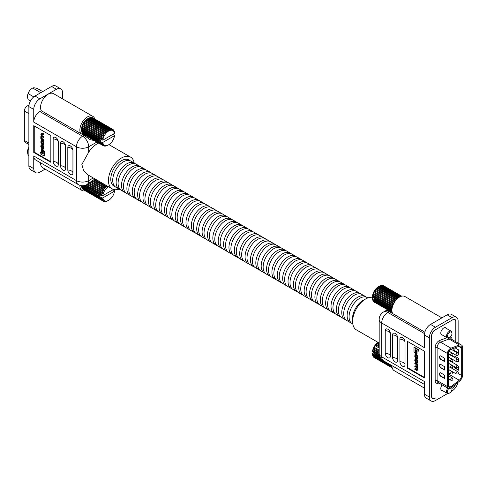 <?xml version="1.0" encoding="UTF-8"?>
<svg xmlns="http://www.w3.org/2000/svg" width="487" height="487" viewBox="0 0 487 487"><rect width="100%" height="100%" fill="white"/><g stroke="black" fill="none" stroke-linecap="round" stroke-linejoin="round"><path stroke-width="0.73" d="M33.749 122.121L33.749 109.435L28.867 106.61L28.867 165.823L33.749 168.642L33.749 155.956L76.483 180.628L76.483 146.788L33.749 122.121A8.632 4.986 -60 0 1 39.855 111.547L41.292 110.719L84.02 135.386L90.125 139.623L94.472 140.627M84.196 135.489A10.757 6.209 120 0 0 85.316 135.337M119.132 189.084A18.354 10.598 -60 0 1 112.235 188.907A18.354 10.598 -60 0 1 109.423 174.2A18.354 10.598 -60 0 1 121.409 158.025A18.354 10.598 -60 0 1 130.589 157.118A18.354 10.598 -60 0 1 134.187 163.005M39.855 111.547L82.589 136.22A8.632 4.986 60 0 1 88.689 146.788L88.689 152.188A18.354 10.598 -60 0 1 96.992 143.927A18.354 10.598 -60 0 1 98.709 143.068M88.689 152.188L81.865 164.46L83.581 170.578L87.751 174.772L112.235 188.907M88.689 175.314L88.689 180.628A8.632 4.986 60 0 1 86.905 184.579L94.935 178.918M43.386 140.433L43.386 139.939L41.791 139.02L41.151 137.724L41.845 136.664L43.386 137.553L43.386 137.06L41.876 136.19L41.151 134.406L41.73 133.797L43.386 134.753L43.386 134.26L41.681 133.274L40.805 134.053L41.267 136.007L40.805 136.689L40.841 138.965L43.386 140.433L43.873 140.153L43.873 139.659L42.278 138.74L41.663 136.567M42.168 132.994L41.091 133.195L42.168 132.994L43.873 133.98L43.386 134.753M43.386 137.553L43.873 136.774L42.369 135.903L41.639 134.473L42.217 133.517M40.104 152.315L40.104 153.697L44.22 156.071L44.707 155.785L44.707 151.299L43.702 150.72L43.215 151L43.215 154.111L40.104 152.315L40.591 152.029L43.215 153.545M50.843 161.733L34.242 152.151L34.242 125.926M43.112 152.303L43.112 149.582L42.144 149.028L41.651 149.308L41.651 152.023L42.619 152.583L43.112 152.303M43.106 144.858L43.593 144.578L43.909 142.715L42.88 140.493L41.608 140.049L41.121 140.329L40.805 142.192L41.833 144.408L43.106 144.858L43.422 142.995L42.393 140.78L41.121 140.329M43.045 148.334L42.332 147.938L41.639 145.723L41.151 146.009L41.663 145.029L40.805 145.814L40.805 146.642L41.827 148.705L43.154 149.168L43.641 148.888L43.909 146.995L43.02 145.193L42.539 145.942L43.075 147.932L42.375 148.529L41.151 146.916L41.151 146.009L42.15 144.742L41.072 144.925L42.15 144.742M41.639 145.723L42.162 145.211M67.815 169.981A3.628 2.094 -120 0 0 70.378 174.425A3.628 2.094 -120 0 0 72.94 172.946L72.94 150.386A3.628 2.094 -120 0 0 72.922 149.984A3.628 2.094 -120 0 0 70.718 146.167A3.628 2.094 -120 0 0 67.815 147.427L67.815 169.981A5.454 3.147 0 0 1 72.94 172.946M53.162 161.52A3.628 2.094 -120 0 0 55.725 165.964A3.628 2.094 -120 0 0 58.294 164.484L58.294 141.93A3.628 2.094 -120 0 0 58.27 141.522A3.628 2.094 -120 0 0 56.066 137.705A3.628 2.094 -120 0 0 53.162 138.965L53.162 161.52A5.454 3.147 0 0 1 58.294 164.484M60.485 165.75A3.628 2.094 -120 0 0 63.054 170.194A3.628 2.094 -120 0 0 65.617 168.715L65.617 146.155A3.628 2.094 -120 0 0 65.593 145.753A3.628 2.094 -120 0 0 63.389 141.936A3.628 2.094 -120 0 0 60.485 143.196L60.485 165.75A5.454 3.147 0 0 1 65.617 168.715M50.843 162.299L33.749 152.431L33.749 125.646L50.843 135.514L50.843 162.299M62.561 98.873L62.561 92.798A8.632 4.986 120 0 0 60.778 88.847A8.632 4.986 120 0 0 56.462 89.273L51.573 86.455A8.632 4.986 -60 0 1 55.889 86.029L60.778 88.847M33.749 168.642A8.632 4.986 120 0 0 35.539 172.593A8.632 4.986 120 0 0 39.855 172.167L45.114 169.129M40.549 162.798A10.757 6.209 120 0 0 42.777 167.778L82.09 190.478A10.757 6.209 120 0 0 85.316 190.825M93.291 177.968L88.689 180.628A8.632 4.986 180 0 1 76.483 180.628A8.632 4.986 120 0 0 78.273 184.579L35.539 159.906A8.632 4.986 -60 0 1 33.749 155.956M28.867 106.61A8.632 4.986 -60 0 1 34.973 96.042L39.855 98.861L56.462 89.273M39.855 98.861A8.632 4.986 120 0 0 33.749 109.435M41.292 110.719A10.757 6.209 -60 0 1 43.769 98.337A10.757 6.209 -60 0 1 53.533 93.662L92.847 116.356A10.757 6.209 -60 0 1 94.764 118.974M34.973 96.042L51.573 86.455M35.539 172.593L30.657 169.774A8.632 4.986 -60 0 1 28.867 165.823M79.868 185.297A10.757 6.209 120 0 0 82.09 190.478M80.605 133.414A10.757 6.209 -60 0 1 83.082 121.032A10.757 6.209 -60 0 1 92.847 116.356M34.242 152.151L33.749 152.431M44.22 156.071L44.22 151.579L44.707 151.299M44.22 151.579L43.215 151M42.619 152.583L42.619 149.868L43.112 149.582M42.619 149.868L41.651 149.308M41.669 140.871L41.639 142.259L42.856 143.939L42.369 144.225L43.075 143.653L43.075 142.648L41.858 140.962L41.151 141.534L41.151 142.545L41.858 143.927L42.886 144.329M41.858 140.962L41.34 140.859M43.386 139.939L43.873 139.659M41.328 136.537L41.845 136.664M43.386 137.06L43.873 136.774M41.34 133.736L41.73 133.797M43.386 134.26L43.873 133.98M42.88 148.626L42.375 148.529L42.868 148.249M43.154 149.168L43.422 147.281L42.533 145.473M114.53 132.963L114.542 133.389L102.787 140.177L99.494 138.692L99.111 138.953A9.46 5.46 -60 0 0 99.056 139.653L99.427 139.562L99.056 140.5A9.46 5.46 -60 0 0 99.111 141.133L101.448 139.818M114.488 132.774L114.415 131.825A9.46 5.46 -60 0 0 114.244 131.283L114.007 131.143M113.307 130.005L113.69 130.23A9.46 5.46 -60 0 1 113.964 130.662L114.244 131.283M112.588 129.871L112.947 129.658L112.588 129.871L112.4 129.152L92.719 117.793A9.46 5.46 120 0 0 92.268 117.629L111.949 128.988A9.46 5.46 -60 0 1 112.4 129.152L112.917 129.457A9.46 5.46 -60 0 1 113.282 129.761L113.453 130.577L113.69 130.23M113.453 130.577L113.343 130.206M111.34 128.872L91.659 117.507A9.46 5.46 120 0 0 91.148 117.489L110.829 128.848A9.46 5.46 -60 0 1 111.34 128.872L111.535 129.469L111.949 128.988M111.535 129.469L111.998 129.195L92.268 117.629M110.153 128.915L90.472 117.556A9.46 5.46 120 0 0 89.912 117.684L109.593 129.043A9.46 5.46 -60 0 1 110.153 128.915L110.646 129.743M110.336 129.384L110.829 128.848M108.875 129.292L89.194 117.933A9.46 5.46 120 0 0 88.616 118.201L108.297 129.56A9.46 5.46 -60 0 1 108.875 129.292L109.38 129.999M109.033 129.627C109.636 130.23 109.855 130.102 109.685 129.25L109.593 129.043M89.912 117.684L88.981 118.049M102.173 144.742A9.46 5.46 -60 0 1 101.899 144.31L82.218 132.951A9.46 5.46 120 0 0 82.492 133.383L102.38 144.682C103.347 144.602 103.487 144.755 102.787 145.15L82.9 133.852A9.46 5.46 120 0 0 83.271 134.156L102.952 145.522A9.46 5.46 -60 0 1 102.58 145.211L103.207 144.682M81.627 130.887L81.773 131.782A9.46 5.46 120 0 0 81.938 132.33L101.619 143.689A9.46 5.46 -60 0 1 101.454 143.148L102.069 142.435L102.787 142.429L114.542 135.642L114.548 135.228L112.947 134.309M87.654 118.743A8.425 4.864 -60 0 0 87.52 118.822A8.425 4.864 -60 0 0 81.56 129.14L81.573 130.406A9.46 5.46 120 0 0 81.627 131.04L99.111 141.133M88.616 118.201L87.885 118.621A9.46 5.46 120 0 0 87.307 119.023L106.988 130.382A9.46 5.46 -60 0 1 107.566 129.986L108.047 130.565M87.885 118.621L107.566 129.986M87.307 119.023L86.589 119.601A9.46 5.46 120 0 0 86.035 120.119L105.716 131.478A9.46 5.46 -60 0 1 106.269 130.96L106.714 131.423M86.589 119.601L106.269 130.96M86.035 120.119L85.359 120.831A9.46 5.46 120 0 0 84.848 121.44L104.522 132.805A9.46 5.46 -60 0 1 105.04 132.19L105.435 132.537M85.359 120.831L105.04 132.19M84.848 121.44L84.233 122.261A9.46 5.46 120 0 0 83.788 122.949L103.469 134.309A9.46 5.46 -60 0 1 103.914 133.627L104.224 133.852M84.233 122.261L103.914 133.627M83.788 122.949L83.271 123.844A9.46 5.46 120 0 0 82.9 124.575L102.58 135.94A9.46 5.46 -60 0 1 102.952 135.209L103.141 135.319C104.09 135.471 104.267 135.173 103.658 134.418L103.469 134.309M83.234 123.826L103.141 135.319M82.9 124.575L82.492 125.512A9.46 5.46 120 0 0 82.218 126.261L101.899 137.626A9.46 5.46 -60 0 1 102.173 136.877L102.38 136.957C103.347 136.987 103.487 136.677 102.787 136.019L102.58 135.94M82.492 125.512L102.173 136.877M82.218 126.261L81.938 127.204A9.46 5.46 120 0 0 81.773 127.947L101.454 139.306A9.46 5.46 -60 0 1 101.619 138.57L101.838 138.625C102.806 138.533 102.897 138.223 102.118 137.681L101.899 137.626M81.938 127.204L101.619 138.57M81.773 127.947L81.627 128.86L99.111 138.953M81.627 128.86A9.46 5.46 120 0 0 81.573 129.56L99.056 139.653M81.573 130.406L99.056 140.5M81.773 131.782L101.454 143.148M82.218 132.951L101.899 144.31M82.9 133.852L102.58 145.211M108.412 144.925L107.566 145.412A9.46 5.46 -60 0 1 106.988 145.68L106.269 145.93A9.46 5.46 -60 0 1 105.716 146.057L105.04 146.124A9.46 5.46 -60 0 1 104.522 146.1L103.914 145.984A9.46 5.46 -60 0 1 103.469 145.82L103.658 145.747C104.267 145.357 104.09 145.26 103.141 145.449L102.952 145.522M83.788 134.455L103.469 145.82M104.145 145.881L104.522 146.1M114.542 133.389A8.425 4.864 120 0 0 108.662 131.027A8.425 4.864 120 0 0 102.787 140.177M102.787 142.429A8.425 4.864 120 0 0 108.662 144.791A8.425 4.864 120 0 0 114.542 135.642M99.494 140.95L102.173 142.484M91.148 117.489L110.896 129.061M102.58 143.708L102.118 144.268C102.897 143.89 102.806 143.683 101.838 143.647L101.619 143.689M103.658 145.747C104.267 145.357 104.09 145.26 103.141 145.449L103.658 145.747M104.334 145.814L105.022 145.729M105.655 145.85L106.136 145.759M112.43 129.359L112.917 129.457M107.676 130.175C108.382 130.826 108.625 130.68 108.412 129.755L108.297 129.56M106.403 131.143C107.189 131.673 107.432 131.484 107.122 130.565L106.988 130.382M105.192 132.354C106.05 132.762 106.276 132.525 105.868 131.636L105.716 131.478M104.09 133.761C105.003 134.041 105.204 133.767 104.699 132.939L104.522 132.805M102.069 140.177L101.454 139.306M102.069 139.459L101.673 139.337M83.752 122.931L103.658 134.418L83.752 122.931M82.76 185.73L99.427 195.05L99.165 195.92L81.573 185.894A9.46 5.46 120 0 0 81.627 186.527L102.069 197.923L102.787 197.917L114.542 191.135L114.548 190.715L112.947 189.796M102.337 198.239L102.069 197.923L102.337 198.239L101.454 198.635A9.46 5.46 -60 0 0 101.619 199.183L81.938 187.818A9.46 5.46 120 0 1 81.773 187.276L101.454 198.635M82.09 187.544L82.218 188.439A9.46 5.46 120 0 0 82.492 188.871L102.173 200.236A9.46 5.46 -60 0 1 101.899 199.798L102.58 199.195M102.69 199.433L101.619 199.183M102.787 200.638L82.9 189.34A9.46 5.46 120 0 0 83.271 189.644L102.952 201.009A9.46 5.46 -60 0 1 102.58 200.699L103.207 200.169M103.262 200.376L102.173 200.236M108.412 200.413L107.566 200.9A9.46 5.46 -60 0 1 106.988 201.168L106.269 201.417A9.46 5.46 -60 0 1 105.716 201.545L105.04 201.612A9.46 5.46 -60 0 1 104.522 201.594L104.967 201.362L103.914 201.472A9.46 5.46 -60 0 1 103.469 201.308L104.035 200.851M104.029 201.028L102.952 201.009M93.595 179.971L105.716 186.965A9.46 5.46 -60 0 1 106.269 186.454L106.403 186.631C107.116 187.172 107.377 187.02 107.201 186.168L106.988 185.87M92.159 181.152L104.522 188.292A9.46 5.46 -60 0 1 105.04 187.684L106.038 187.355L105.716 186.965M88.811 183.477L102.58 191.428A9.46 5.46 -60 0 1 102.952 190.697L104.029 190.301L103.658 189.912L90.594 182.369L103.469 189.796A9.46 5.46 -60 0 1 103.914 189.114L104.967 188.749L104.522 188.292M87.009 184.518L101.899 193.114A9.46 5.46 -60 0 1 102.173 192.365L103.262 191.945L102.58 191.428M103.262 191.945L102.787 191.513M85.103 185.358L101.454 194.794A9.46 5.46 -60 0 1 101.619 194.057L102.69 193.631L101.899 193.114M102.69 193.631L102.118 193.169M113.52 189.467L102.787 195.664L102.069 195.664L102.337 195.281L101.454 194.794M102.337 195.281L101.673 194.824M99.111 196.62A9.46 5.46 -60 0 1 99.056 195.987L81.573 185.894M82.218 188.439L101.899 199.798M82.9 189.34L102.58 200.699M83.788 189.942L103.469 201.308M104.145 201.368L104.522 201.594M94.198 179.484L106.269 186.454M92.804 180.622L105.04 187.684M91.306 181.834L103.914 189.114M89.626 183.002L103.141 190.807M87.794 184.062L102.173 192.365M85.992 185.036L101.619 194.057M102.787 197.917A8.425 4.864 120 0 0 108.662 200.279A8.425 4.864 120 0 0 114.542 191.135M99.056 195.141A9.46 5.46 -60 0 1 99.111 194.441L83.867 185.638M108.388 186.685A8.425 4.864 120 0 0 102.787 195.664M99.494 196.438L101.448 195.305M102.069 195.664L99.494 194.179L99.111 194.441M81.694 186.32L81.773 187.276M106.403 186.631L106.708 186.911M28.867 144.469L25.208 142.356A4.146 2.392 -60 0 1 24.35 140.457L24.35 111.03A4.146 2.392 -60 0 1 27.278 105.953A4.146 2.392 -60 0 1 27.789 105.716L28.97 105.271M373.541 297.551A18.354 10.598 120 0 0 365.591 299A18.354 10.598 120 0 0 353.599 315.174A18.354 10.598 120 0 0 356.411 329.882L379.178 343.025M379.178 353.318A8.632 8.632 0 0 0 383.494 360.794A8.632 4.986 -60 0 1 381.705 356.843A8.632 4.986 180 0 1 379.178 353.318L379.178 319.484A8.632 4.986 0 0 0 381.705 323.009L381.705 356.843L424.439 381.516L424.439 394.202L429.321 397.021L429.321 337.814L424.439 334.995L424.439 347.681L381.705 323.009A8.632 4.986 -60 0 1 387.81 312.435L424.542 333.644M389.247 311.607L387.81 312.435A8.632 4.986 60 0 0 383.494 312.009L386.118 310.493L389.247 311.607L392.662 313.579A10.757 6.209 -60 0 1 399.529 297.058A10.757 6.209 -60 0 1 404.91 296.522L441.886 317.871M392.662 313.579L424.859 332.171M386.733 310.548L388.218 310.219M414.802 366.084L414.802 366.577L416.306 367.448L417.036 368.878L416.458 369.834L414.802 368.878L414.802 369.377L416.507 370.357L417.383 369.584L416.915 367.624L417.383 366.948L417.049 364.964L417.834 364.848L417.834 364.386L415.289 362.918L414.802 363.199L414.802 363.692L416.397 364.617L417.036 365.907L416.342 366.973L414.802 366.084L415.289 365.804L417.012 366.784M416.994 370.077L417.876 369.298L417.408 367.344L417.876 366.662L417.536 364.684M417.408 367.344L416.915 367.624M417.012 369.59L415.289 368.598L414.802 368.878M414.973 352.637L414.973 349.526L418.083 351.322L418.57 351.042L418.57 349.66L414.455 347.286L413.968 347.566L413.968 352.052L414.973 352.637L415.46 352.351L415.46 349.806M424.439 377.425L407.832 367.837L407.832 341.618M417.024 351.328L416.056 350.768L415.569 351.054L415.569 353.769L416.531 354.329L417.024 354.043L417.024 351.328L416.531 351.608L415.569 351.054M417.067 363.302L417.554 363.022L417.876 361.165L416.842 358.943L415.569 358.493L415.082 358.779L414.766 360.636L415.795 362.858L417.067 363.302L417.383 361.445L416.355 359.223L415.082 358.779M415.654 358.158L415.113 355.705L415.813 355.108L417.036 356.715L416.525 358.609L417.383 357.823L417.383 356.995L416.361 354.926L415.034 354.463L414.766 356.356L415.654 358.158L416.142 357.878L415.63 355.017M417.012 358.329L417.876 357.543L417.876 356.715L416.848 354.646L415.527 354.183L415.034 354.463M417.024 357.872L416.513 358.146L417.036 357.628M390.373 333.656A3.628 2.094 -120 0 0 390.355 333.254A3.628 2.094 -120 0 0 388.145 329.431A3.628 2.094 -120 0 0 385.241 330.691L385.241 353.245A3.628 2.094 -120 0 0 387.81 357.689A3.628 2.094 -120 0 0 390.373 356.21L390.373 333.656A5.454 3.147 180 0 0 385.241 330.691M405.026 342.111A3.628 2.094 -120 0 0 405.001 341.71A3.628 2.094 -120 0 0 402.798 337.893A3.628 2.094 -120 0 0 399.894 339.153L399.894 361.707A3.628 2.094 -120 0 0 402.463 366.151A3.628 2.094 -120 0 0 405.026 364.672L405.026 342.111A5.454 3.147 180 0 0 399.894 339.153M397.702 337.881A3.628 2.094 -120 0 0 397.678 337.479A3.628 2.094 -120 0 0 395.474 333.662A3.628 2.094 -120 0 0 392.571 334.922L392.571 357.476A3.628 2.094 -120 0 0 395.134 361.92A3.628 2.094 -120 0 0 397.702 360.441L397.702 337.881A5.454 3.147 180 0 0 392.571 334.922M407.345 341.338L424.439 351.206L424.439 377.991L407.345 368.123L407.345 341.338M458.133 343.091L458.133 321.177A8.632 4.986 120 0 0 456.343 317.226A8.632 4.986 120 0 0 452.027 317.652L447.145 314.833A8.632 4.986 -60 0 1 451.461 314.407L456.343 317.226M424.439 334.995A8.632 4.986 -60 0 1 430.538 324.421L447.145 314.833M429.321 397.021A8.632 4.986 120 0 0 431.111 400.971L426.222 398.153A8.632 4.986 -60 0 1 424.439 394.202M431.111 400.971A8.632 4.986 120 0 0 435.427 400.545L447.62 393.508M451.193 391.445L452.027 390.958A8.632 4.986 120 0 0 457.902 382.435M455.935 341.825L455.935 322.443A5.527 3.19 120 0 0 454.791 319.916A5.527 3.19 120 0 0 452.027 320.19L435.427 329.778A5.527 3.19 120 0 0 431.519 336.541L431.519 395.754A5.527 3.19 120 0 0 432.663 398.281A5.527 3.19 120 0 0 435.427 398.007L434.593 398.488A4.146 2.392 120 0 1 432.523 398.695A4.146 2.392 120 0 1 431.665 396.795L431.634 396.777M448.697 388.602A3.178 1.832 120 0 0 447.486 391.609A3.178 1.832 120 0 0 449.732 392.906A3.178 1.832 120 0 0 451.979 389.016L452.027 388.425A5.527 3.19 120 0 0 455.315 384.456M430.538 324.421L435.427 327.24L452.027 317.652M435.427 327.24A8.632 4.986 120 0 0 429.321 337.814M381.211 358.889L374.631 355.09A9.46 5.46 120 0 0 374.692 355.723L391.925 365.676A10.757 6.209 120 0 0 394.153 370.644L424.439 388.127M407.832 367.837L407.345 368.123M418.083 351.322L418.083 349.94L413.968 347.566M418.083 349.94L418.57 349.66M416.531 354.329L416.531 351.608M415.819 359.412L415.113 359.984L415.113 360.989L416.33 362.669L417.036 362.103L417.036 361.092L416.33 359.704L415.301 359.309M415.63 359.321L415.6 360.709L416.817 362.389L416.33 362.669L416.848 362.778M417.347 365.128L417.347 364.666L414.802 363.199M417.347 364.666L417.834 364.386M416.86 367.101L416.342 366.973L416.829 366.693M416.842 369.901L416.458 369.834L416.945 369.554M416.507 370.357L417.584 370.163M415.648 357.695L416.135 357.409M415.308 355.011L415.813 355.108M416.525 358.609L417.603 358.426M392.12 308.119L374.692 298.056L375.075 297.794L372.5 296.309L372.506 295.895A8.425 4.864 -60 0 1 378.387 286.752A8.425 4.864 -60 0 1 378.521 286.673M392.339 307.133A9.46 5.46 -60 0 1 392.485 306.5L372.805 295.134A9.46 5.46 120 0 0 372.634 295.877L372.5 296.309M392.979 305.611L392.766 305.556A9.46 5.46 -60 0 1 393.039 304.807L373.359 293.442A9.46 5.46 120 0 0 373.085 294.191L372.805 295.134M393.898 303.188L374.132 291.774A9.46 5.46 120 0 0 373.766 292.504L373.359 293.442M394.525 302.348L394.33 302.238A9.46 5.46 -60 0 1 394.78 301.556L375.1 290.191A9.46 5.46 120 0 0 374.649 290.879L374.101 291.756M395.566 300.869L395.389 300.735A9.46 5.46 -60 0 1 395.901 300.12L376.22 288.761A9.46 5.46 120 0 0 375.708 289.369L375.1 290.191M397.13 298.89L377.455 287.531A9.46 5.46 120 0 0 376.901 288.042L376.22 288.761M398.336 297.855L378.752 286.551A9.46 5.46 120 0 0 378.174 286.953L377.455 287.531M372.957 299.986L373.085 300.881A9.46 5.46 120 0 0 373.359 301.313L392.132 312.149M372.561 298.762L372.634 299.712A9.46 5.46 120 0 0 372.805 300.26L391.986 311.333M391.944 309.598L374.631 299.602L375.1 299.024M451.979 333.528A3.178 1.832 120 0 0 449.732 332.231A3.178 1.832 120 0 0 447.486 336.121A3.178 1.832 120 0 0 449.732 337.418A3.178 1.832 120 0 0 451.979 333.528L451.979 332.962A3.866 2.234 -60 0 0 451.181 331.19A3.866 2.234 -60 0 0 448.198 332.225A3.866 2.234 -60 0 0 446.512 336.121A3.866 2.234 -60 0 0 447.309 337.893A3.866 2.234 -60 0 0 449.245 337.698L449.732 337.418M374.692 298.056A9.46 5.46 120 0 0 374.631 298.756L392.017 308.795M392.315 307.236L372.634 295.877M392.766 305.556L373.085 294.191M393.654 303.949L373.766 292.504M393.447 303.87A9.46 5.46 -60 0 1 393.813 303.139L394.007 303.249M394.33 302.238L374.649 290.879M395.389 300.735L375.708 289.369M397.051 298.963A9.46 5.46 -60 0 0 396.576 299.408L376.901 288.042M397.8 298.281L378.174 286.953M399.492 297.076L380.061 285.863A9.46 5.46 120 0 0 379.483 286.131L378.752 286.551M398.987 297.393L379.483 286.131M400.521 296.559L381.333 285.485A9.46 5.46 120 0 0 380.779 285.607L379.927 285.936M400.089 296.76L380.779 285.607M401.294 296.279L382.526 285.437A9.46 5.46 120 0 0 382.009 285.419L400.813 296.443M400.99 296.376L382.009 285.419M401.684 296.175L383.579 285.723A9.46 5.46 120 0 0 383.135 285.559L401.361 296.26M401.568 296.199L383.135 285.559M392.199 312.423L373.766 301.782A9.46 5.46 120 0 0 374.132 302.086L374.649 302.384M392.065 311.838L373.085 300.881M391.944 310.864L372.634 299.712M374.631 299.602A9.46 5.46 120 0 0 374.692 300.236L391.925 310.189M374.101 297.234L372.506 298.154L372.5 298.568L374.649 299.803M392.145 312.216L373.766 301.782M394.415 302.287L374.619 290.861M451.979 389.016A3.178 1.832 120 0 0 451.333 387.567M449.732 392.906L449.245 393.186A3.866 2.234 -60 0 1 447.309 393.38A3.866 2.234 -60 0 1 446.512 391.609A3.866 2.234 -60 0 1 447.815 388.163M451.723 387.262A3.866 2.234 -60 0 1 451.979 388.449L452.861 387.944A4.146 2.392 120 0 0 455.576 384.249M392.199 367.91L373.766 357.269A9.46 5.46 120 0 0 374.132 357.574L374.649 357.872M392.065 367.326L373.085 356.368A9.46 5.46 120 0 0 373.359 356.801L392.132 367.636M391.944 366.352L372.634 355.206A9.46 5.46 120 0 0 372.805 355.747L391.986 366.821M379.775 356.478L374.692 353.544A9.46 5.46 120 0 0 374.631 354.244L380.25 357.488M379.239 354.341L372.805 350.628A9.46 5.46 120 0 0 372.634 351.364L372.5 351.797L372.506 351.383A8.425 4.864 -60 0 1 378.107 342.41M379.397 355.267L372.634 351.364M379.178 352.29L373.359 348.929A9.46 5.46 120 0 0 373.085 349.684L373.06 349.55M379.178 353.197L373.085 349.684M379.178 350.177L374.132 347.261A9.46 5.46 120 0 0 373.766 347.992L373.73 347.925M379.178 351.121L373.766 347.992M379.178 348.035L375.1 345.679A9.46 5.46 120 0 0 374.649 346.367L374.132 347.261M379.178 345.953L376.22 344.248A9.46 5.46 120 0 0 375.708 344.857L375.1 345.679M379.178 346.86L375.708 344.857M379.178 344.011L377.455 343.018A9.46 5.46 120 0 0 376.901 343.536L376.22 344.248M379.178 344.851L376.901 343.536M374.101 352.722L372.506 353.641L372.5 354.055L374.649 355.291M374.631 355.09L375.1 354.512M374.692 353.544L375.075 353.282L372.5 351.797L372.634 351.261M373.079 349.605L372.805 350.628M373.748 347.949L373.359 348.929M378.174 342.44L377.455 343.018M392.145 367.703L373.766 357.269M392.035 367.137L373.085 356.368M372.5 354.055L372.634 355.206M448.442 385.99A2.764 1.595 120 0 0 449.014 387.256A2.764 1.595 120 0 0 450.39 387.122A2.764 1.595 120 0 0 450.731 386.891L459.253 380.237A4.146 2.392 120 0 0 461.676 375.507L461.676 348.132A4.146 2.392 120 0 0 460.818 346.239A4.146 2.392 120 0 0 459.253 346.202L450.731 349.386A2.764 1.595 120 0 0 448.442 352.929L448.442 385.99M450.39 388.249A4.146 2.392 120 0 0 450.901 387.902L459.424 381.248A5.527 3.19 120 0 0 462.65 374.941L462.65 347.572A5.527 3.19 120 0 0 461.506 345.039A5.527 3.19 120 0 0 459.424 344.991L450.901 348.175A4.146 2.392 120 0 0 447.462 353.495L447.462 386.556A4.146 2.392 120 0 0 448.32 388.456A4.146 2.392 120 0 0 450.39 388.249M446.402 328.433A4.146 2.392 120 0 0 445.8 327.769A4.146 2.392 120 0 0 443.724 327.97A4.146 2.392 120 0 0 441.021 331.623A4.146 2.392 120 0 0 441.654 334.946A4.146 2.392 120 0 0 442.537 335.135M448.442 373.237A4.146 2.392 120 0 0 448.801 372.835M453.86 357.026L453.86 356.746A1.382 0.797 60 0 1 454.146 356.113A1.382 0.797 60 0 1 454.834 356.18L458.742 358.438L458.742 361.823L457.963 361.372M458.37 366.681L458.742 366.894L458.742 370.278L454.834 368.026A1.382 0.797 60 0 1 453.86 366.334M454.968 347.803L458.742 349.976L458.742 353.361L454.834 351.109A1.382 0.797 60 0 1 453.86 349.416L453.86 348.284A1.382 0.797 60 0 1 453.86 348.217M442.153 384.894A4.146 2.392 120 0 0 441.654 390.434A4.146 2.392 120 0 0 442.537 390.623M455.789 341.74L455.789 321.402A4.146 2.392 120 0 0 454.931 319.502A4.146 2.392 120 0 0 452.861 319.709L434.593 330.253A4.146 2.392 120 0 0 431.665 335.33L431.665 396.795M440.625 364.386A1.382 0.797 -120 0 0 439.931 364.319A1.382 0.797 -120 0 0 439.651 364.952L439.651 366.078A1.382 0.797 -120 0 0 440.625 367.77L444.534 370.023L444.534 366.644L440.625 364.386M440.625 372.847A1.382 0.797 -120 0 0 439.931 372.774A1.382 0.797 -120 0 0 439.651 373.407L439.651 374.533A1.382 0.797 -120 0 0 440.625 376.226L444.534 378.484L444.534 375.1L440.625 372.847M444.534 358.182L440.625 355.93A1.382 0.797 -120 0 0 439.931 355.857A1.382 0.797 -120 0 0 439.651 356.49L439.651 357.616A1.382 0.797 -120 0 0 440.625 359.309L444.534 361.567L444.534 358.182M440.065 372.725A1.382 0.797 -120 0 0 439.895 373.267L439.895 374.393A1.382 0.797 -120 0 0 440.869 376.086L444.534 378.204M458.742 369.998L455.083 367.88A1.382 0.797 60 0 1 454.134 366.498M458.742 361.537L458.121 361.177M454.103 357.166L454.103 356.606A1.382 0.797 60 0 1 454.28 356.064M458.742 353.081L455.083 350.963A1.382 0.797 60 0 1 454.103 349.276L454.103 348.144A1.382 0.797 60 0 1 454.103 348.126M440.065 364.264A1.382 0.797 -120 0 0 439.895 364.812L439.895 365.938A1.382 0.797 -120 0 0 440.869 367.63L444.534 369.743M440.065 355.808A1.382 0.797 -120 0 0 439.895 356.35L439.895 357.476A1.382 0.797 -120 0 0 440.869 359.169L444.534 361.287M42.686 91.586L37.219 88.433A7.859 1.662 21.2 0 0 32.763 87.995A7.859 1.662 21.2 0 0 32.702 88.031A7.859 6.197 -35.1 0 0 28.185 93.65A7.859 4.535 -120 0 0 27.619 95.227A7.859 4.535 -120 0 0 28.185 99.671L30.444 100.973M27.68 94.898A6.197 3.579 -60 0 1 27.856 94.155A6.197 3.579 -60 0 1 30.364 89.803A6.197 3.579 -60 0 1 30.845 89.352M40.774 92.688L32.702 88.031M33.767 96.87L28.185 93.65M27.68 150.386A6.197 3.579 -60 0 1 27.856 149.643A6.197 3.579 -60 0 1 28.867 147.275M28.867 147.354A7.859 6.197 -35.1 0 0 28.185 149.138A7.859 4.535 -120 0 0 27.619 150.714A7.859 4.535 -120 0 0 28.185 155.158L28.867 155.554M28.867 149.533L28.185 149.138M352.637 320.58A15.054 8.693 -60 0 1 363.15 300.284A15.054 8.693 -60 0 1 364.824 299.468M352.813 323.995L352.198 323.642A15.054 8.693 -60 0 1 349.891 311.577A15.054 8.693 -60 0 1 359.729 298.312A15.054 8.693 -60 0 1 367.259 297.563L367.868 297.916M351.285 322.966A15.054 8.693 -60 0 1 350.25 322.516A15.054 8.693 -60 0 1 347.937 310.45A15.054 8.693 -60 0 1 357.775 297.186A15.054 8.693 -60 0 1 365.305 296.437A15.054 8.693 -60 0 1 366.218 297.113M350.25 322.516L346.829 320.543A15.054 8.693 -60 0 1 344.522 308.478A15.054 8.693 -60 0 1 354.359 295.207A15.054 8.693 -60 0 1 361.884 294.465L365.305 296.437M345.916 319.868A15.054 8.693 -60 0 1 344.875 319.411A15.054 8.693 -60 0 1 342.568 307.352A15.054 8.693 -60 0 1 352.405 294.081A15.054 8.693 -60 0 1 359.93 293.338A15.054 8.693 -60 0 1 360.843 294.008M344.875 319.411L341.46 317.439A15.054 8.693 -60 0 1 339.147 305.373A15.054 8.693 -60 0 1 348.984 292.109A15.054 8.693 -60 0 1 356.514 291.36L359.93 293.338M340.547 316.763A15.054 8.693 -60 0 1 339.506 316.313A15.054 8.693 -60 0 1 337.199 304.247A15.054 8.693 -60 0 1 347.03 290.983A15.054 8.693 -60 0 1 354.56 290.234A15.054 8.693 -60 0 1 355.473 290.909M339.506 316.313L336.085 314.34A15.054 8.693 -60 0 1 333.778 302.275A15.054 8.693 -60 0 1 343.615 289.004A15.054 8.693 -60 0 1 351.139 288.261L354.56 290.234M335.172 313.665A15.054 8.693 -60 0 1 334.131 313.208A15.054 8.693 -60 0 1 331.824 301.149A15.054 8.693 -60 0 1 341.661 287.878A15.054 8.693 -60 0 1 349.185 287.135A15.054 8.693 -60 0 1 350.098 287.805M334.131 313.208L330.716 311.236A15.054 8.693 -60 0 1 328.402 299.17A15.054 8.693 -60 0 1 338.24 285.906A15.054 8.693 -60 0 1 345.77 285.157L349.185 287.135M329.802 310.566A15.054 8.693 -60 0 1 328.762 310.109A15.054 8.693 -60 0 1 326.454 298.044A15.054 8.693 -60 0 1 336.286 284.779A15.054 8.693 -60 0 1 343.816 284.031A15.054 8.693 -60 0 1 344.729 284.706M328.762 310.109L325.34 308.137A15.054 8.693 -60 0 1 323.033 296.072A15.054 8.693 -60 0 1 332.871 282.801A15.054 8.693 -60 0 1 340.395 282.058L343.816 284.031M324.427 307.461A15.054 8.693 -60 0 1 323.386 307.011A15.054 8.693 -60 0 1 321.079 294.945A15.054 8.693 -60 0 1 330.917 281.675A15.054 8.693 -60 0 1 338.447 280.932A15.054 8.693 -60 0 1 339.36 281.602M323.386 307.011L319.971 305.032A15.054 8.693 -60 0 1 317.664 292.967A15.054 8.693 -60 0 1 327.495 279.702A15.054 8.693 -60 0 1 335.026 278.954L338.447 280.932M319.058 304.363A15.054 8.693 -60 0 1 318.017 303.906A15.054 8.693 -60 0 1 315.71 291.841A15.054 8.693 -60 0 1 325.541 278.576A15.054 8.693 -60 0 1 333.071 277.827A15.054 8.693 -60 0 1 333.985 278.503M318.017 303.906L314.596 301.934A15.054 8.693 -60 0 1 312.289 289.868A15.054 8.693 -60 0 1 322.126 276.598A15.054 8.693 -60 0 1 329.65 275.855L333.071 277.827M313.683 301.258A15.054 8.693 -60 0 1 312.642 300.808A15.054 8.693 -60 0 1 310.335 288.742A15.054 8.693 -60 0 1 320.172 275.472A15.054 8.693 -60 0 1 327.702 274.729A15.054 8.693 -60 0 1 328.615 275.399M312.642 300.808L309.227 298.829A15.054 8.693 -60 0 1 306.92 286.764A15.054 8.693 -60 0 1 316.751 273.499A15.054 8.693 -60 0 1 324.281 272.757L327.702 274.729M308.314 298.16A15.054 8.693 -60 0 1 307.273 297.703A15.054 8.693 -60 0 1 304.965 285.638A15.054 8.693 -60 0 1 314.803 272.373A15.054 8.693 -60 0 1 322.327 271.624A15.054 8.693 -60 0 1 323.24 272.3M307.273 297.703L303.851 295.731A15.054 8.693 -60 0 1 301.544 283.665A15.054 8.693 -60 0 1 311.382 270.401A15.054 8.693 -60 0 1 318.912 269.652L322.327 271.624M302.938 295.055A15.054 8.693 -60 0 1 301.897 294.605A15.054 8.693 -60 0 1 299.59 282.539A15.054 8.693 -60 0 1 309.428 269.268A15.054 8.693 -60 0 1 316.958 268.526A15.054 8.693 -60 0 1 317.871 269.201M301.897 294.605L298.482 292.626A15.054 8.693 -60 0 1 296.175 280.567A15.054 8.693 -60 0 1 306.013 267.296A15.054 8.693 -60 0 1 313.537 266.553L316.958 268.526M297.569 291.957A15.054 8.693 -60 0 1 296.528 291.5A15.054 8.693 -60 0 1 294.221 279.435A15.054 8.693 -60 0 1 304.058 266.17A15.054 8.693 -60 0 1 311.583 265.421A15.054 8.693 -60 0 1 312.496 266.097M296.528 291.5L293.107 289.528A15.054 8.693 -60 0 1 290.8 277.462A15.054 8.693 -60 0 1 300.637 264.197A15.054 8.693 -60 0 1 308.168 263.449L311.583 265.421M292.194 288.852A15.054 8.693 -60 0 1 291.159 288.401A15.054 8.693 -60 0 1 288.846 276.336A15.054 8.693 -60 0 1 298.683 263.065A15.054 8.693 -60 0 1 306.213 262.323A15.054 8.693 -60 0 1 307.127 262.998M291.159 288.401L287.738 286.423A15.054 8.693 -60 0 1 285.431 274.364A15.054 8.693 -60 0 1 295.268 261.093A15.054 8.693 -60 0 1 302.792 260.35L306.213 262.323M286.825 285.753A15.054 8.693 -60 0 1 285.784 285.297A15.054 8.693 -60 0 1 283.477 273.231A15.054 8.693 -60 0 1 293.314 259.967A15.054 8.693 -60 0 1 300.838 259.218A15.054 8.693 -60 0 1 301.751 259.894M285.784 285.297L282.369 283.324A15.054 8.693 -60 0 1 280.055 271.259A15.054 8.693 -60 0 1 289.893 257.994A15.054 8.693 -60 0 1 297.423 257.246L300.838 259.218M281.456 282.649A15.054 8.693 -60 0 1 280.415 282.198A15.054 8.693 -60 0 1 278.107 270.133A15.054 8.693 -60 0 1 287.939 256.862A15.054 8.693 -60 0 1 295.469 256.119A15.054 8.693 -60 0 1 296.382 256.795M280.415 282.198L276.993 280.22A15.054 8.693 -60 0 1 274.686 268.16A15.054 8.693 -60 0 1 284.524 254.89A15.054 8.693 -60 0 1 292.048 254.147L295.469 256.119M276.08 279.55A15.054 8.693 -60 0 1 275.039 279.094A15.054 8.693 -60 0 1 272.732 267.028A15.054 8.693 -60 0 1 282.57 253.764A15.054 8.693 -60 0 1 290.094 253.015A15.054 8.693 -60 0 1 291.007 253.69M275.039 279.094L271.624 277.121A15.054 8.693 -60 0 1 269.317 265.056A15.054 8.693 -60 0 1 279.148 251.791A15.054 8.693 -60 0 1 286.679 251.042L290.094 253.015M270.711 276.446A15.054 8.693 -60 0 1 269.67 275.995A15.054 8.693 -60 0 1 267.363 263.93A15.054 8.693 -60 0 1 277.194 250.659A15.054 8.693 -60 0 1 284.725 249.916A15.054 8.693 -60 0 1 285.638 250.592M269.67 275.995L266.249 274.023A15.054 8.693 -60 0 1 263.942 261.957A15.054 8.693 -60 0 1 273.779 248.687A15.054 8.693 -60 0 1 281.303 247.944L284.725 249.916M265.336 273.347A15.054 8.693 -60 0 1 264.295 272.89A15.054 8.693 -60 0 1 261.988 260.825A15.054 8.693 -60 0 1 271.825 247.56A15.054 8.693 -60 0 1 279.355 246.812A15.054 8.693 -60 0 1 280.269 247.487M264.295 272.89L260.88 270.918A15.054 8.693 -60 0 1 258.573 258.853A15.054 8.693 -60 0 1 268.404 245.588A15.054 8.693 -60 0 1 275.934 244.839L279.355 246.812M259.967 270.242A15.054 8.693 -60 0 1 258.926 269.792A15.054 8.693 -60 0 1 256.619 257.726A15.054 8.693 -60 0 1 266.45 244.456A15.054 8.693 -60 0 1 273.98 243.713A15.054 8.693 -60 0 1 274.893 244.389M258.926 269.792L255.505 267.82A15.054 8.693 -60 0 1 253.197 255.754A15.054 8.693 -60 0 1 263.035 242.483A15.054 8.693 -60 0 1 270.565 241.741L273.98 243.713M254.591 267.144A15.054 8.693 -60 0 1 253.55 266.687A15.054 8.693 -60 0 1 251.243 254.622A15.054 8.693 -60 0 1 261.081 241.357A15.054 8.693 -60 0 1 268.611 240.608A15.054 8.693 -60 0 1 269.524 241.284M253.55 266.687L250.135 264.715A15.054 8.693 -60 0 1 247.828 252.65A15.054 8.693 -60 0 1 257.66 239.385A15.054 8.693 -60 0 1 265.19 238.636L268.611 240.608M249.222 264.039A15.054 8.693 -60 0 1 248.181 263.589A15.054 8.693 -60 0 1 245.874 251.523A15.054 8.693 -60 0 1 255.712 238.253A15.054 8.693 -60 0 1 263.236 237.51A15.054 8.693 -60 0 1 264.149 238.186M248.181 263.589L244.76 261.616A15.054 8.693 -60 0 1 242.453 249.551A15.054 8.693 -60 0 1 252.29 236.28A15.054 8.693 -60 0 1 259.821 235.538L263.236 237.51M243.847 260.941A15.054 8.693 -60 0 1 242.806 260.484A15.054 8.693 -60 0 1 240.499 248.419A15.054 8.693 -60 0 1 250.336 235.154A15.054 8.693 -60 0 1 257.867 234.411A15.054 8.693 -60 0 1 258.78 235.081M242.806 260.484L239.391 258.512A15.054 8.693 -60 0 1 237.084 246.446A15.054 8.693 -60 0 1 246.921 233.182A15.054 8.693 -60 0 1 254.445 232.433L257.867 234.411M238.478 257.836A15.054 8.693 -60 0 1 237.437 257.386A15.054 8.693 -60 0 1 235.13 245.32A15.054 8.693 -60 0 1 244.967 232.055A15.054 8.693 -60 0 1 252.491 231.307A15.054 8.693 -60 0 1 253.404 231.982M237.437 257.386L234.016 255.413A15.054 8.693 -60 0 1 231.709 243.348A15.054 8.693 -60 0 1 241.546 230.077A15.054 8.693 -60 0 1 249.076 229.334L252.491 231.307M233.103 254.738A15.054 8.693 -60 0 1 232.068 254.281A15.054 8.693 -60 0 1 229.754 242.222A15.054 8.693 -60 0 1 239.592 228.951A15.054 8.693 -60 0 1 247.122 228.208A15.054 8.693 -60 0 1 248.035 228.878M232.068 254.281L228.647 252.309A15.054 8.693 -60 0 1 226.339 240.243A15.054 8.693 -60 0 1 236.177 226.979A15.054 8.693 -60 0 1 243.701 226.23L247.122 228.208M227.733 251.633A15.054 8.693 -60 0 1 226.692 251.182A15.054 8.693 -60 0 1 224.385 239.117A15.054 8.693 -60 0 1 234.223 225.852A15.054 8.693 -60 0 1 241.747 225.104A15.054 8.693 -60 0 1 242.66 225.779M226.692 251.182L223.277 249.21A15.054 8.693 -60 0 1 220.964 237.145A15.054 8.693 -60 0 1 230.801 223.874A15.054 8.693 -60 0 1 238.332 223.131L241.747 225.104M222.364 248.534A15.054 8.693 -60 0 1 221.323 248.078A15.054 8.693 -60 0 1 219.016 236.018A15.054 8.693 -60 0 1 228.847 222.748A15.054 8.693 -60 0 1 236.378 222.005A15.054 8.693 -60 0 1 237.291 222.675M221.323 248.078L217.902 246.105A15.054 8.693 -60 0 1 215.595 234.04A15.054 8.693 -60 0 1 225.432 220.775A15.054 8.693 -60 0 1 232.956 220.027L236.378 222.005M216.989 245.43A15.054 8.693 -60 0 1 215.948 244.979A15.054 8.693 -60 0 1 213.641 232.914A15.054 8.693 -60 0 1 223.478 219.649A15.054 8.693 -60 0 1 231.002 218.9A15.054 8.693 -60 0 1 231.915 219.576M215.948 244.979L212.533 243.007A15.054 8.693 -60 0 1 210.226 230.941A15.054 8.693 -60 0 1 220.057 217.671A15.054 8.693 -60 0 1 227.587 216.928L231.002 218.9M211.62 242.331A15.054 8.693 -60 0 1 210.579 241.875A15.054 8.693 -60 0 1 208.272 229.815A15.054 8.693 -60 0 1 218.103 216.545A15.054 8.693 -60 0 1 225.633 215.802A15.054 8.693 -60 0 1 226.546 216.472M210.579 241.875L207.158 239.902A15.054 8.693 -60 0 1 204.85 227.837A15.054 8.693 -60 0 1 214.688 214.572A15.054 8.693 -60 0 1 222.212 213.823L225.633 215.802M206.245 239.233A15.054 8.693 -60 0 1 205.204 238.776A15.054 8.693 -60 0 1 202.896 226.711A15.054 8.693 -60 0 1 212.734 213.446A15.054 8.693 -60 0 1 220.264 212.697A15.054 8.693 -60 0 1 221.177 213.373M205.204 238.776L201.788 236.804A15.054 8.693 -60 0 1 199.481 224.738A15.054 8.693 -60 0 1 209.313 211.468A15.054 8.693 -60 0 1 216.843 210.725L220.264 212.697M200.875 236.128A15.054 8.693 -60 0 1 199.834 235.678A15.054 8.693 -60 0 1 197.527 223.612A15.054 8.693 -60 0 1 207.365 210.341A15.054 8.693 -60 0 1 214.889 209.599A15.054 8.693 -60 0 1 215.802 210.268M199.834 235.678L196.413 233.699A15.054 8.693 -60 0 1 194.106 221.634A15.054 8.693 -60 0 1 203.943 208.369A15.054 8.693 -60 0 1 211.474 207.62L214.889 209.599M195.5 233.03A15.054 8.693 -60 0 1 194.459 232.573A15.054 8.693 -60 0 1 192.152 220.508A15.054 8.693 -60 0 1 201.989 207.243A15.054 8.693 -60 0 1 209.52 206.494A15.054 8.693 -60 0 1 210.433 207.17M194.459 232.573L191.044 230.601A15.054 8.693 -60 0 1 188.737 218.535A15.054 8.693 -60 0 1 198.568 205.264A15.054 8.693 -60 0 1 206.098 204.522L209.52 206.494M190.131 229.925A15.054 8.693 -60 0 1 189.09 229.474A15.054 8.693 -60 0 1 186.783 217.409A15.054 8.693 -60 0 1 196.62 204.138A15.054 8.693 -60 0 1 204.144 203.396A15.054 8.693 -60 0 1 205.057 204.065M189.09 229.474L185.669 227.496A15.054 8.693 -60 0 1 183.362 215.431A15.054 8.693 -60 0 1 193.199 202.166A15.054 8.693 -60 0 1 200.729 201.423L204.144 203.396M184.756 226.826A15.054 8.693 -60 0 1 183.721 226.37A15.054 8.693 -60 0 1 181.407 214.304A15.054 8.693 -60 0 1 191.245 201.04A15.054 8.693 -60 0 1 198.775 200.291A15.054 8.693 -60 0 1 199.688 200.967M183.721 226.37L180.3 224.397A15.054 8.693 -60 0 1 177.992 212.332A15.054 8.693 -60 0 1 187.83 199.067A15.054 8.693 -60 0 1 195.354 198.319L198.775 200.291M179.386 223.722A15.054 8.693 -60 0 1 178.345 223.271A15.054 8.693 -60 0 1 176.038 211.206A15.054 8.693 -60 0 1 185.876 197.935A15.054 8.693 -60 0 1 193.4 197.192A15.054 8.693 -60 0 1 194.313 197.868M178.345 223.271L174.93 221.293A15.054 8.693 -60 0 1 172.617 209.233A15.054 8.693 -60 0 1 182.455 195.963A15.054 8.693 -60 0 1 189.985 195.22L193.4 197.192M174.017 220.623A15.054 8.693 -60 0 1 172.976 220.167A15.054 8.693 -60 0 1 170.669 208.101A15.054 8.693 -60 0 1 180.5 194.837A15.054 8.693 -60 0 1 188.031 194.088A15.054 8.693 -60 0 1 188.944 194.763M172.976 220.167L169.555 218.194A15.054 8.693 -60 0 1 167.248 206.129A15.054 8.693 -60 0 1 177.085 192.864A15.054 8.693 -60 0 1 184.61 192.115L188.031 194.088M168.642 217.519A15.054 8.693 -60 0 1 167.601 217.068A15.054 8.693 -60 0 1 165.294 205.003A15.054 8.693 -60 0 1 175.131 191.732A15.054 8.693 -60 0 1 182.655 190.989A15.054 8.693 -60 0 1 183.569 191.665M167.601 217.068L164.186 215.09A15.054 8.693 -60 0 1 161.879 203.03A15.054 8.693 -60 0 1 171.71 189.76A15.054 8.693 -60 0 1 179.24 189.017L182.655 190.989M163.273 214.42A15.054 8.693 -60 0 1 162.232 213.963A15.054 8.693 -60 0 1 159.925 201.898A15.054 8.693 -60 0 1 169.756 188.633A15.054 8.693 -60 0 1 177.286 187.885A15.054 8.693 -60 0 1 178.199 188.56M162.232 213.963L158.811 211.991A15.054 8.693 -60 0 1 156.504 199.926A15.054 8.693 -60 0 1 166.341 186.661A15.054 8.693 -60 0 1 173.865 185.912L177.286 187.885M157.898 211.315A15.054 8.693 -60 0 1 156.857 210.865A15.054 8.693 -60 0 1 154.549 198.799A15.054 8.693 -60 0 1 164.387 185.529A15.054 8.693 -60 0 1 171.917 184.786A15.054 8.693 -60 0 1 172.83 185.462M156.857 210.865L153.442 208.886A15.054 8.693 -60 0 1 151.134 196.827A15.054 8.693 -60 0 1 160.966 183.556A15.054 8.693 -60 0 1 168.496 182.814L171.917 184.786M152.528 208.217A15.054 8.693 -60 0 1 151.487 207.76A15.054 8.693 -60 0 1 149.18 195.695A15.054 8.693 -60 0 1 159.012 182.43A15.054 8.693 -60 0 1 166.542 181.681A15.054 8.693 -60 0 1 167.455 182.357M151.487 207.76L148.066 205.788A15.054 8.693 -60 0 1 145.759 193.723A15.054 8.693 -60 0 1 155.596 180.458A15.054 8.693 -60 0 1 163.127 179.709L166.542 181.681M147.153 205.112A15.054 8.693 -60 0 1 146.112 204.662A15.054 8.693 -60 0 1 143.805 192.596A15.054 8.693 -60 0 1 153.642 179.326A15.054 8.693 -60 0 1 161.173 178.583A15.054 8.693 -60 0 1 162.086 179.259M146.112 204.662L142.697 202.689A15.054 8.693 -60 0 1 140.39 190.624A15.054 8.693 -60 0 1 150.221 177.353A15.054 8.693 -60 0 1 157.751 176.611L161.173 178.583M141.784 202.014A15.054 8.693 -60 0 1 140.743 201.557A15.054 8.693 -60 0 1 138.436 189.492A15.054 8.693 -60 0 1 148.273 176.227A15.054 8.693 -60 0 1 155.797 175.478A15.054 8.693 -60 0 1 156.711 176.154M140.743 201.557L137.322 199.585A15.054 8.693 -60 0 1 135.015 187.519A15.054 8.693 -60 0 1 144.852 174.255A15.054 8.693 -60 0 1 152.382 173.506L155.797 175.478M136.409 198.909A15.054 8.693 -60 0 1 135.368 198.459A15.054 8.693 -60 0 1 133.061 186.393A15.054 8.693 -60 0 1 142.898 173.122A15.054 8.693 -60 0 1 150.428 172.38A15.054 8.693 -60 0 1 151.341 173.055M135.368 198.459L131.953 196.486A15.054 8.693 -60 0 1 129.645 184.421A15.054 8.693 -60 0 1 139.483 171.15A15.054 8.693 -60 0 1 147.007 170.407L150.428 172.38M131.04 195.811A15.054 8.693 -60 0 1 129.999 195.354A15.054 8.693 -60 0 1 127.691 183.289A15.054 8.693 -60 0 1 137.529 170.024A15.054 8.693 -60 0 1 145.053 169.275A15.054 8.693 -60 0 1 145.966 169.951M129.999 195.354L126.577 193.382A15.054 8.693 -60 0 1 124.27 181.316A15.054 8.693 -60 0 1 134.108 168.052A15.054 8.693 -60 0 1 141.638 167.303L145.053 169.275M125.664 192.706A15.054 8.693 -60 0 1 124.629 192.255A15.054 8.693 -60 0 1 122.316 180.19A15.054 8.693 -60 0 1 132.154 166.919A15.054 8.693 -60 0 1 139.684 166.177A15.054 8.693 -60 0 1 140.597 166.852M124.629 192.255L121.208 190.283A15.054 8.693 -60 0 1 118.901 178.218A15.054 8.693 -60 0 1 128.738 164.947A15.054 8.693 -60 0 1 136.263 164.204L139.684 166.177M120.295 189.607A15.054 8.693 -60 0 1 119.254 189.151A15.054 8.693 -60 0 1 116.947 177.085A15.054 8.693 -60 0 1 126.784 163.821A15.054 8.693 -60 0 1 134.309 163.078A15.054 8.693 -60 0 1 135.222 163.748M119.254 189.151L115.839 187.178A15.054 8.693 -60 0 1 113.526 175.113A15.054 8.693 -60 0 1 123.363 161.848A15.054 8.693 -60 0 1 130.893 161.1L134.309 163.078M114.926 186.503A15.054 8.693 -60 0 1 113.885 186.052A15.054 8.693 -60 0 1 111.578 173.987A15.054 8.693 -60 0 1 121.409 160.722A15.054 8.693 -60 0 1 128.939 159.973A15.054 8.693 -60 0 1 129.852 160.649M96.919 142.04L88.689 146.788A8.632 4.986 0 0 1 76.483 146.788A8.632 4.986 120 0 1 82.589 136.22L84.02 135.386M58.294 141.93A5.454 3.147 0 0 0 53.162 138.965M65.617 146.155A5.454 3.147 0 0 0 60.485 143.196M72.94 150.386A5.454 3.147 0 0 0 67.815 147.427M43.422 143.702L43.909 143.422M43.422 142.995L43.909 142.715M42.393 140.78L42.88 140.493M41.833 140.457L42.32 140.171M41.151 141.534L41.639 141.254M41.151 142.545L41.639 142.259M41.858 143.927L42.345 143.647M41.791 139.02L42.278 138.74M41.151 137.724L41.639 137.444M41.151 137.231L41.639 136.95M41.876 136.19L42.369 135.903M41.151 134.753L41.639 134.473M41.151 134.406L41.639 134.12M41.845 148.218L42.332 147.938M41.151 146.916L41.639 146.636M43.422 148.395L43.909 148.115M43.422 147.281L43.909 146.995M89.778 117.757L109.685 129.25M81.767 131.63L101.673 143.123M81.573 130.273L99.165 140.433M81.627 128.757L99.22 138.911M81.932 127.131L101.838 138.625M82.473 125.469L102.38 136.957M84.793 121.452L104.699 132.939M85.962 120.149L105.868 131.636M87.216 119.072L107.122 130.565M88.506 118.262L108.412 129.755M94.862 178.972L107.122 186.052M93.541 180.007L105.868 187.124M92.134 181.176L104.699 188.426M84.008 185.614L99.22 194.404M86.059 185.005L101.838 194.112M87.824 184.043L102.38 192.45M104.334 201.301L104.699 201.515M103.141 200.936L103.658 201.234M82.212 188.262L102.118 199.755M81.767 187.118L101.673 198.611M27.789 105.716L28.873 106.336M24.35 140.457L28.867 143.062M24.35 111.03L28.867 113.641M399.894 361.707A5.454 3.147 180 0 1 405.026 364.672M392.571 357.476A5.454 3.147 180 0 1 397.702 360.441M385.241 353.245A5.454 3.147 180 0 1 390.373 356.21M417.383 361.445L417.876 361.165M416.355 359.223L416.842 358.943M415.795 358.901L416.282 358.621M417.383 362.151L417.876 361.871M415.113 359.984L415.6 359.698M415.113 360.989L415.6 360.709M415.819 362.377L416.306 362.097M417.383 369.584L417.876 369.298M417.383 368.982L417.876 368.702M417.383 366.948L417.876 366.662M417.383 366.145L417.876 365.865M415.113 356.539L415.6 356.259M415.113 355.705L415.6 355.425M417.383 357.823L417.876 357.543M417.383 356.995L417.876 356.715M416.361 354.926L416.848 354.646M415.788 354.603L416.275 354.317M392.138 308.028L374.801 298.02M392.528 306.451L372.798 295.061M393.119 304.813L373.34 293.399M392.035 311.65L373.079 300.704M391.938 310.706L372.634 299.56M391.95 309.47L374.747 299.535M399.949 296.827L380.645 285.686M398.883 297.46L379.373 286.192M397.733 298.342L378.082 287.001M396.558 299.468L376.828 288.073M395.438 300.796L375.66 289.375M379.178 343.122L378.082 342.489M379.178 344.918L376.828 343.566M379.178 346.896L375.66 344.869M379.178 352.253L373.34 348.887M379.227 354.262L372.798 350.549M379.726 356.35L374.801 353.507M381.017 358.645L374.747 355.023M391.938 366.194L372.634 355.047M450.901 348.175L440.546 342.197A4.146 2.392 120 0 0 437.107 347.517L437.107 380.578A1.382 0.797 0 0 0 435.153 380.578L435.153 347.517A5.527 3.19 -60 0 1 439.743 340.425L446.999 337.71M447.462 386.556L437.107 380.578A4.146 2.392 120 0 0 437.965 382.478L448.32 388.456M438.817 382.965A5.527 3.19 -60 0 1 435.153 380.578M461.676 375.507L458.182 373.492M461.676 348.132L458.687 346.409M450.244 337.053A6.909 3.987 -60 0 1 452.246 339.695M447.462 353.495L437.107 347.517A1.382 0.797 180 0 0 435.153 347.517M461.506 345.039L451.151 339.062A5.527 3.19 120 0 0 449.069 339.013L440.546 342.197A1.382 0.925 -110.5 0 1 439.743 340.425M459.424 344.991L449.069 339.013A1.382 0.925 -110.5 0 1 448.344 338.045M450.731 386.891L448.442 385.564M459.253 380.237L448.442 373.992M457.707 353.045C458.577 354.311 458.571 355.09 457.689 355.37L456.362 355.376A1.345 0.779 -60 0 1 456.155 354.293A1.345 0.779 -60 0 1 457.037 353.112A1.345 0.779 -60 0 1 457.707 353.045L451.12 349.24M457.707 359.248C458.577 360.514 458.571 361.293 457.689 361.573L456.362 361.579A1.345 0.779 -60 0 1 456.155 360.496A1.345 0.779 -60 0 1 457.037 359.309A1.345 0.779 -60 0 1 457.707 359.248L451.394 355.601M457.707 365.445C458.577 366.717 458.571 367.496 457.689 367.776L456.362 367.782A1.345 0.779 -60 0 1 456.155 366.699A1.345 0.779 -60 0 1 457.037 365.512A1.345 0.779 -60 0 1 457.707 365.445L451.394 361.798M457.707 371.648C458.577 372.92 458.571 373.699 457.689 373.979L456.362 373.986A1.345 0.779 -60 0 1 456.155 372.902A1.345 0.779 -60 0 1 457.037 371.715A1.345 0.779 -60 0 1 457.707 371.648L451.394 368.002M452.24 353.099C453.111 354.372 453.105 355.145 452.222 355.431L450.895 355.431A1.345 0.779 -60 0 1 450.688 354.353A1.345 0.779 -60 0 1 451.565 353.166A1.345 0.779 -60 0 1 452.24 353.099L448.917 351.182M452.24 359.303C453.111 360.575 453.105 361.348 452.222 361.634L450.895 361.634A1.345 0.779 -60 0 1 450.688 360.557A1.345 0.779 -60 0 1 451.565 359.369A1.345 0.779 -60 0 1 452.24 359.303L448.442 357.105M452.24 365.506C453.111 366.778 453.105 367.551 452.222 367.837L450.895 367.837A1.345 0.779 -60 0 1 450.688 366.76A1.345 0.779 -60 0 1 451.565 365.573A1.345 0.779 -60 0 1 452.24 365.506L448.442 363.308M452.24 371.709C453.111 372.981 453.105 373.754 452.222 374.04L450.895 374.04A1.345 0.779 -60 0 1 450.688 372.963A1.345 0.779 -60 0 1 451.565 371.776A1.345 0.779 -60 0 1 452.24 371.709L448.442 369.511M452.24 377.912C453.111 379.184 453.105 379.957 452.222 380.244L450.895 380.244A1.345 0.779 -60 0 1 450.688 379.166A1.345 0.779 -60 0 1 451.565 377.979A1.345 0.779 -60 0 1 452.24 377.912L448.442 375.714M78.273 184.579A8.632 8.632 0 0 0 86.905 184.579M130.589 157.118L108.942 144.621M383.494 360.794L424.439 384.432M383.494 312.009A8.632 8.632 0 0 0 379.178 319.484M441.052 334.277L447.309 337.893M444.917 327.574L451.181 331.19M441.052 389.764L447.309 393.38M456.362 355.376L448.959 351.103M456.362 361.579L448.442 357.001M456.362 367.782L448.442 363.205M456.362 373.986L448.442 369.408M450.895 355.431L448.442 354.012M450.895 361.634L448.442 360.216M450.895 367.837L448.442 366.419M450.895 374.04L448.442 372.622M450.895 380.244L448.442 378.825M32.763 87.995A10.13 10.13 0 0 0 30.364 89.803M27.856 94.155A10.13 10.13 0 0 0 27.619 95.227M27.856 149.643A10.13 10.13 0 0 0 27.619 150.714"/></g></svg>
